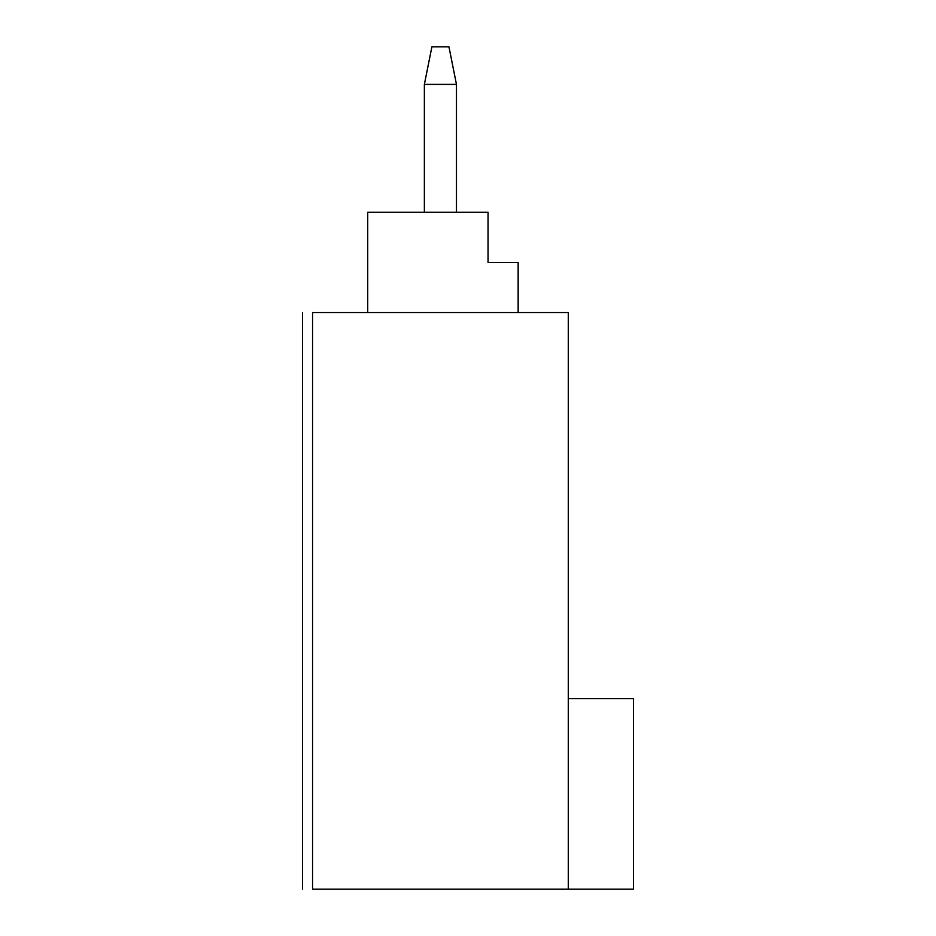 <?xml version="1.0" encoding="UTF-8"?>
<svg xmlns="http://www.w3.org/2000/svg" width="936" height="936" viewBox="0 0 936 936"><rect width="100%" height="100%" fill="white"/><g stroke="black" fill="none" stroke-linecap="round" stroke-linejoin="round"><path stroke-width="1.4" d="M312.554 312.554L568.281 312.554L312.554 312.554C299.415 312.554 299.415 312.554 312.554 312.554C299.415 312.554 299.415 312.554 312.554 312.554L312.554 889.2L568.281 889.2L568.281 312.554L568.281 889.2L312.554 889.2C299.263 889.2 299.263 889.2 312.554 889.2L312.554 312.554C299.263 312.554 299.263 312.554 312.554 312.554L312.554 889.2C299.415 889.2 299.415 889.2 312.554 889.2C299.415 889.2 299.415 889.2 312.554 889.2M518.146 262.419L518.146 312.554L518.146 262.419L488.054 262.419L488.054 212.273L367.719 212.273L367.719 312.554L367.719 212.273L488.054 212.273L488.054 262.419L518.146 262.419M633.473 889.2L568.281 889.2L633.473 889.2L633.473 698.654L568.281 698.654L633.473 698.654L633.473 889.2M456.464 84.404L456.464 212.273L456.464 84.404L424.371 84.404L424.371 212.273L424.371 84.404L456.464 84.404L448.941 46.8L456.464 84.404M431.894 46.8L424.371 84.404L431.894 46.8L448.941 46.8L431.894 46.8M302.527 312.554L302.527 889.2"/></g></svg>
